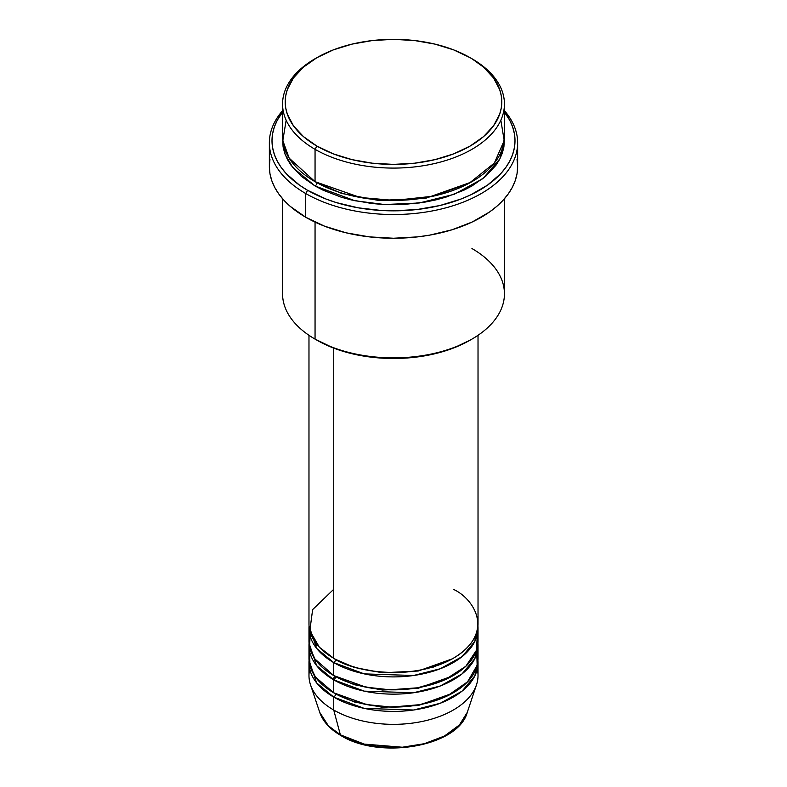 <?xml version="1.0" encoding="UTF-8"?>
<svg xmlns="http://www.w3.org/2000/svg" width="787" height="787" viewBox="0 0 787 787"><rect width="100%" height="100%" fill="white"/><g stroke="black" fill="none" stroke-linecap="round" stroke-linejoin="round"><path stroke-width="1.18" d="M477.276 669.078A84.524 48.804 180 0 1 476.489 684.798L467.281 712.363L459.401 724.975L444.448 736.032L424.311 743.705L402.334 747.227L364.243 744.099L340.368 734.822A2.636 1.525 120 0 0 340.86 735.511A2.636 1.525 -60 0 1 340.368 734.822A75.139 43.383 0 0 0 415.516 745.623A75.139 43.383 0 0 0 467.281 712.363C458.231 746.578 379.806 759.976 340.85 735.511C329.969 729.195 322.926 721.482 319.719 712.363A75.139 43.383 0 0 0 340.368 734.822L333.737 710.051L340.368 734.822L328.336 725.742L319.719 712.363L310.511 684.798A84.524 48.804 180 0 1 309.724 669.078M333.737 589.286L312.636 609.581L309.822 630.692L319.384 647.248L333.737 658.296A84.524 48.804 0 0 0 425.846 668.871A84.524 48.804 0 0 0 478.024 623.786L478.024 335.301M478.024 628.105A84.524 48.804 180 0 0 477.945 625.94L474.827 641.405L462.038 656.663L440.277 668.743L413.568 675.502L364.273 673.888L333.737 662.605A2.636 1.525 120 0 0 335.596 659.368L334.682 658.837L335.596 659.368A2.636 1.525 -60 0 1 333.737 662.605L316.61 648.37L309.055 625.94A84.524 48.804 180 0 0 308.976 628.105L308.976 641.041A84.524 48.804 0 0 0 333.737 675.551A84.524 48.804 0 0 0 425.846 686.126A84.524 48.804 0 0 0 478.024 641.041L478.024 628.105A84.524 48.804 180 0 1 425.846 673.19A84.524 48.804 180 0 1 333.737 662.605L333.737 675.551L333.737 662.605A84.524 48.804 180 0 1 308.976 628.105M310.304 632.414L309.566 646.786L314.908 658.994L333.737 675.551L365.807 687.149L389.87 689.796L417.69 687.799L444.901 679.781L465.786 666.333L476.529 650.19L477.276 634.568M478.024 645.36A84.524 48.804 180 0 0 477.945 643.195L474.827 658.66L462.038 673.918L440.277 685.998L413.568 692.757L364.273 691.143L333.737 679.86A2.636 1.525 120 0 0 335.596 676.623L334.682 676.082L335.596 676.623A2.636 1.525 -60 0 1 333.737 679.86L316.61 665.625L309.055 643.195A84.524 48.804 180 0 0 308.976 645.36L308.976 658.296A84.524 48.804 0 0 0 333.737 692.806A84.524 48.804 0 0 0 425.846 703.381A84.524 48.804 0 0 0 478.024 658.296L478.024 645.36A84.524 48.804 180 0 1 425.846 690.435A84.524 48.804 180 0 1 333.737 679.86L333.737 692.806L333.737 679.86A84.524 48.804 180 0 1 308.976 645.36M309.724 651.823L309.901 665.487L315.449 677.027L333.737 692.806L366.614 704.562L391.375 707.08L419.825 704.67L447.223 695.974L467.537 681.837L477.148 665.29L476.696 649.668M478.024 662.605A84.524 48.804 180 0 0 477.945 660.45L474.827 675.915L462.038 691.173L440.277 703.253L413.568 710.012L364.273 708.398L333.737 697.115A2.636 1.525 120 0 0 335.596 693.878L334.682 693.337L335.596 693.878A2.636 1.525 -60 0 1 333.737 697.115L316.61 682.88L309.055 660.45A84.524 48.804 180 0 0 308.976 662.605L308.976 675.551A84.524 48.804 0 0 0 333.737 710.051A84.524 48.804 0 0 0 425.846 720.636A84.524 48.804 0 0 0 478.024 675.551L478.024 662.605A84.524 48.804 180 0 1 425.846 707.69A84.524 48.804 180 0 1 333.737 697.115L333.737 710.051L333.737 697.115A84.524 48.804 180 0 1 308.976 662.605M286.163 120.204L282.808 140.617L289.183 158.167L315.056 181.669L315.056 149.323L316.925 146.087A108.291 62.527 180 0 1 316.925 57.667A108.291 62.527 180 0 1 470.075 57.667L453.666 49.886L434.945 44.111L414.631 40.55L393.5 39.35L372.369 40.55L352.055 44.111L333.334 49.886L316.925 57.667L303.457 67.141L293.453 77.943L287.285 89.679L285.73 95.748L285.209 101.877L285.73 108.006L287.285 114.076L293.453 125.802L303.457 136.613L316.925 146.087L333.334 153.859L352.055 159.643L372.369 163.194L393.5 164.394L414.631 163.194L434.945 159.643L453.666 153.859L470.075 146.087L483.543 136.613L493.547 125.802L499.715 114.076L501.27 108.006L501.791 101.877L501.27 95.748L499.715 89.679L493.547 77.943L483.543 67.141L471.944 58.74A110.937 64.052 0 0 0 471 58.199A110.937 64.052 180 0 1 471.944 58.74L470.075 57.667A108.291 62.527 180 0 1 470.075 146.087A108.291 62.527 180 0 1 316.925 146.087L315.056 149.323A110.937 64.052 0 0 0 471.944 149.323A110.937 64.052 0 0 0 471.944 58.74L471.944 58.74A110.937 64.052 180 0 1 504.437 104.032A110.937 64.052 180 0 1 435.959 163.204A110.937 64.052 180 0 1 315.056 149.323L315.056 181.669A110.937 64.052 0 0 0 435.959 195.55A110.937 64.052 0 0 0 504.437 136.377L504.437 104.032M471.944 248.525A110.937 64.052 180 0 1 471.944 339.108A110.937 64.052 180 0 1 315.056 339.108L316.925 340.181A108.291 62.527 0 0 0 470.075 340.181L453.666 347.962L434.945 353.737L414.631 357.298L393.5 358.498L372.369 357.298L352.055 353.737L333.334 347.962L315.056 339.108A110.937 64.052 0 0 0 435.959 352.989A110.937 64.052 0 0 0 504.437 293.817L504.437 198.747M305.72 193.533A124.139 71.676 0 0 0 466.179 200.96A124.139 71.676 0 0 0 504.437 110.682A124.139 71.676 180 0 1 517.639 142.85A124.139 71.676 180 0 1 441.005 209.067A124.139 71.676 180 0 1 305.72 193.533L305.72 217.251A124.139 71.676 0 0 0 441.005 232.795A124.139 71.676 0 0 0 517.639 166.578L517.049 173.602L515.259 180.557L512.298 187.385L508.195 194.005L502.982 200.36L496.725 206.391L489.465 212.047L472.259 221.983L452.023 229.784L429.535 235.165L417.72 236.867L393.5 238.245L369.28 236.867L345.995 232.795L324.529 226.164L305.72 217.251L305.72 193.533A124.139 71.676 180 0 1 269.361 142.85A124.139 71.676 180 0 1 282.563 110.682A124.139 71.676 0 0 0 305.72 193.533L307.589 190.297L305.72 193.533M504.437 112.079A121.503 70.151 180 0 1 462.382 198.481A121.503 70.151 180 0 1 307.589 190.297L325.995 199.022L336.226 202.564L358.233 207.827L381.587 210.503L393.5 210.847L417.208 209.499L440.002 205.505L461.005 199.022L470.577 194.92L487.419 185.201L500.66 173.76L505.756 167.542L509.769 161.06L512.671 154.38L514.413 147.572L515.003 140.696L514.413 133.82L512.671 127.012L509.769 120.332L504.437 112.079M316.925 182.751A2.636 1.525 -60 0 1 315.056 185.988L292.774 167.533L285.091 154.301L282.622 138.542L283.094 146.972L284.697 153.19L287.344 159.289L291.003 165.201L301.264 176.278L315.056 185.988A2.636 1.525 120 0 0 316.925 182.751L341.617 193.415L378.704 200.478L425.915 198.196L471 182.21L425.915 198.196L378.704 200.478L341.617 193.415L316 182.21M333.737 348.11L333.737 658.296L333.737 348.11M315.056 222.121L315.056 339.108L315.056 222.121M476.489 684.798A84.524 48.804 180 0 1 418.271 722.21A84.524 48.804 180 0 1 333.737 710.051A84.524 48.804 180 0 1 310.511 684.798M365.719 744.463L379.334 746.843L400.613 747.443M407.666 746.843L421.281 744.463M316.925 57.667L315.056 58.74A110.937 64.052 0 0 0 315.056 149.323A110.937 64.052 180 0 1 282.563 104.032A110.937 64.052 180 0 1 316 58.199M282.563 104.032L282.563 136.377A110.937 64.052 0 0 0 315.056 181.669L360.151 197.468L394.277 200.429L433.076 196.219L469.259 183.174L494.354 163.057L504.201 140.568L500.837 120.204M282.563 112.079L277.231 120.332L274.329 127.012L272.587 133.82L271.997 140.696L272.587 147.572L274.329 154.38L277.231 161.06L281.244 167.542L286.34 173.76L299.581 185.201L307.589 190.297A121.503 70.151 180 0 1 282.563 112.079M504.378 138.542L503.906 146.972L502.303 153.19L499.656 159.289L495.997 165.201L485.736 176.278L471.944 185.988L463.877 190.208L445.796 197.183L435.959 199.868L425.708 201.984L404.37 204.433L382.63 204.433L371.858 203.508L351.041 199.868L341.204 197.183L323.123 190.208L315.056 185.988L354.907 200.744L384.577 204.531L419.215 202.997L454.178 194.31L482.844 178.659L499.922 158.787L504.378 138.542M269.361 142.85L269.361 166.578A124.139 71.676 0 0 0 305.72 217.251L290.275 206.391L284.018 200.36L278.805 194.005L274.702 187.385L271.741 180.557L269.951 173.602L269.361 166.578L269.951 159.545M517.049 159.545L517.639 166.578L517.639 142.85M282.563 198.747L282.563 293.817A110.937 64.052 0 0 0 315.056 339.108L315.056 339.108M308.976 335.301L308.976 623.786A84.524 48.804 0 0 0 333.737 658.296C348.818 669.776 408.217 683.362 453.263 658.296C496.686 632.286 473.154 597.992 453.263 589.286M335.596 693.878L354.317 701.965L382.443 707.297L418.222 705.516L452.318 693.337L418.222 705.516L382.443 707.297L354.317 701.965L335.596 693.878M335.596 676.623L354.317 684.71L382.443 690.042L418.222 688.261L452.318 676.082L418.222 688.261L382.443 690.042L354.317 684.71L335.596 676.623M335.596 659.368L354.317 667.455L382.443 672.787L418.222 671.016L452.318 658.837L418.222 671.016L382.443 672.787L354.317 667.455L335.596 659.368M427.912 668.842L427.046 668.576M359.954 668.576L359.088 668.842M332.271 678.994L335.518 676.554M353.825 667.297L354.475 667.071M432.525 667.071L433.175 667.297M316.846 644.346L315.38 646.727M471.944 58.74L470.075 57.667M471.944 339.108L470.075 340.181M475.24 640.52L474.709 637.332"/></g></svg>
